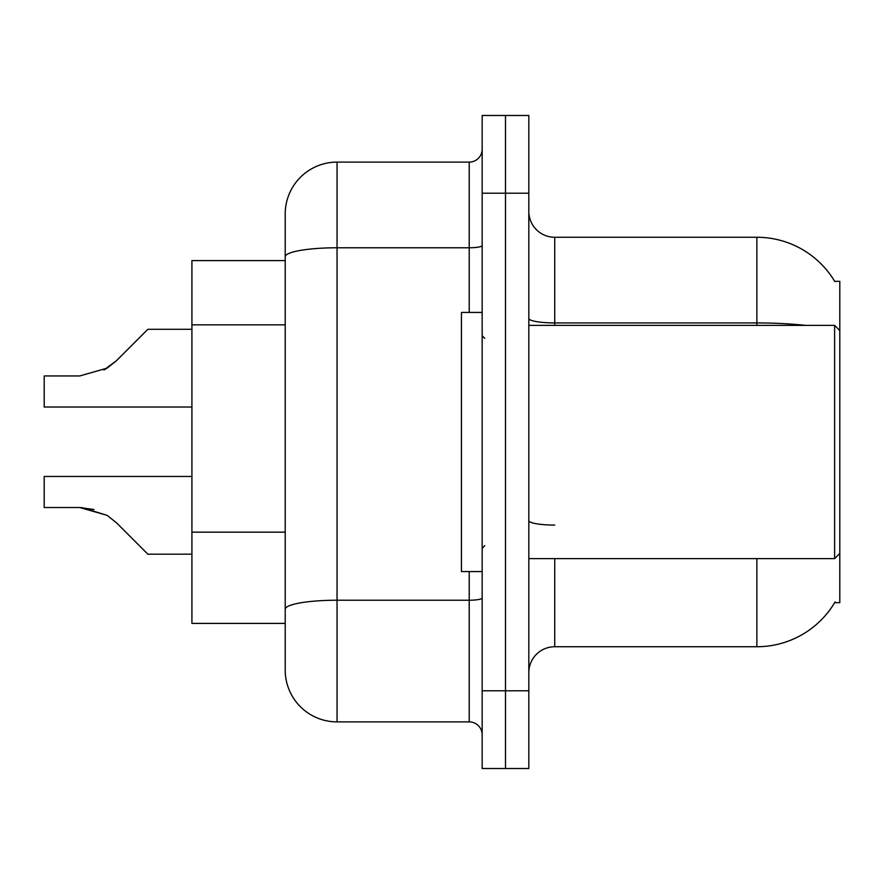 <?xml version="1.0" encoding="UTF-8"?>
<svg xmlns="http://www.w3.org/2000/svg" width="884" height="884" viewBox="0 0 884 884"><rect width="100%" height="100%" fill="white"/><g stroke="black" fill="none" stroke-linecap="round" stroke-linejoin="round"><path stroke-width="1.33" d="M835.115 601.905A90.698 90.698 0 0 1 756.87 646.734A90.698 90.698 0 0 0 834.662 602.678L839.8 602.678L839.8 281.322L834.662 281.322A90.698 90.698 0 0 0 756.87 237.266L554.732 237.266A25.912 25.912 0 0 1 528.82 211.353A25.912 25.912 0 0 0 554.732 237.266L554.732 325.378M285.212 306.693L285.212 242.448L285.212 260.592L191.916 260.592L191.916 623.408L285.212 623.408M528.82 672.647A25.912 25.912 0 0 1 554.732 646.734L756.87 646.734L756.87 558.622M505.493 690.791L505.493 768.528L528.82 768.528L528.82 690.791L505.493 690.791L505.493 768.528L482.167 768.528L482.167 690.791L505.493 690.791L505.493 193.209L505.493 690.791M482.167 690.791L482.167 115.472L505.493 115.472L505.493 193.209L505.493 115.472L528.82 115.472L528.82 690.791M805.468 325.378A90.698 15.746 180 0 0 756.87 322.925L756.87 237.266A90.698 90.698 0 0 1 834.85 281.642A90.698 90.698 0 0 0 756.87 237.266A90.698 90.698 0 0 1 834.662 281.322M337.047 162.115L337.047 721.885A51.836 51.836 0 0 1 285.212 670.05L285.212 213.95A51.836 51.836 0 0 1 337.047 162.115L469.216 162.115A12.962 12.962 0 0 0 482.167 149.153M482.167 115.472L505.493 115.472M337.047 721.885L469.216 721.885L469.216 571.572M285.212 618.225L285.212 550.301M482.167 734.847A12.962 12.962 0 0 0 469.216 721.885M191.916 476.465L44.2 476.465L44.2 507.526L79.748 507.526L44.2 507.526L79.748 507.526L44.2 507.526L79.748 507.526L107.108 515.339L81.693 507.56L107.108 515.339L81.693 507.56L107.108 515.339L116.39 522.709L147.86 554.18L191.916 554.18M107.108 515.339L116.39 522.709M191.916 329.301L147.86 329.301L116.39 360.771L103.925 369.965L107.108 368.142L79.748 375.954L44.2 375.954L44.2 407.016L191.916 407.016M116.39 360.771L103.925 369.965L116.39 360.771L107.108 368.142L116.39 360.771L107.108 368.142L79.748 375.954M93.969 509.516L79.748 507.526M482.167 312.428L461.437 312.428L461.437 571.572L482.167 571.572M839.8 330.561L834.618 325.378L834.618 558.622L528.82 558.622M285.212 324.837L191.916 324.837M285.212 532.157L191.916 532.157M554.732 558.622L554.732 646.734M756.87 325.378L756.87 322.925L554.732 322.925A25.912 4.497 0 0 1 528.82 318.428M528.82 193.209L482.167 193.209M554.732 525.074A25.912 4.497 -0 0 1 528.82 520.566M482.167 597.971A12.962 2.254 0 0 1 469.216 600.225L337.047 600.225A51.836 9.006 180 0 0 285.212 609.22M285.212 256.78A51.836 9.006 180 0 1 337.047 247.774L469.216 247.774L469.216 162.115M469.216 312.428L469.216 247.774A12.962 2.254 0 0 0 482.167 245.52M484.763 338.34L482.167 335.743M839.8 553.439L834.618 558.622M528.82 325.378L834.618 325.378M484.763 545.66L482.167 548.257"/></g></svg>
